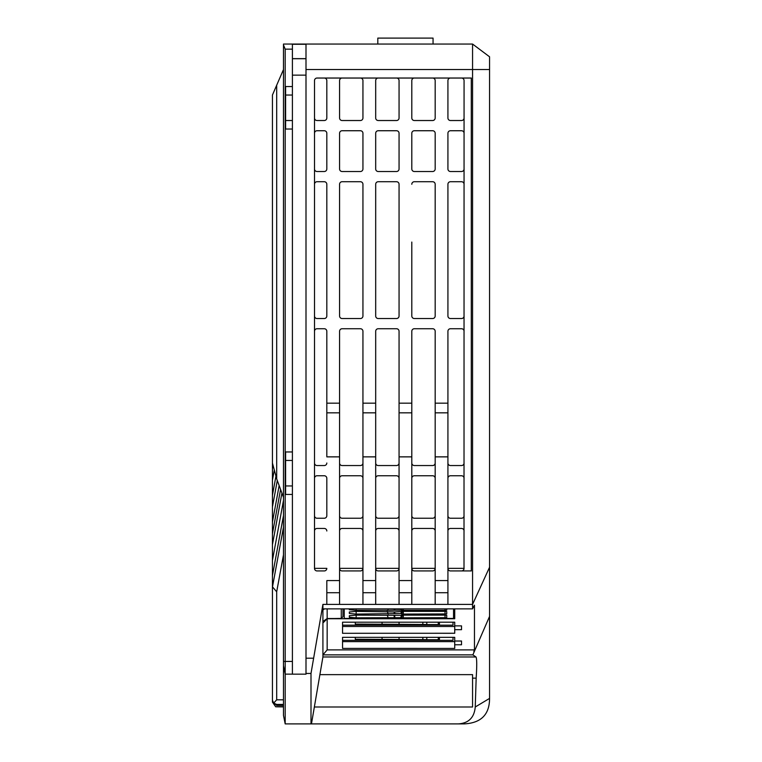 <?xml version="1.0" encoding="UTF-8"?>
<svg xmlns="http://www.w3.org/2000/svg" width="762" height="762" viewBox="0 0 762 762"><rect width="100%" height="100%" fill="white"/><g stroke="black" fill="none" stroke-linecap="round" stroke-linejoin="round"><path stroke-width="1.14" d="M464.01 568.938L464.068 80.591A2.553 2.553 0 0 0 461.524 78.038M447.923 568.347L464.068 568.347M326.765 568.938L326.822 568.385A2.553 2.553 0 0 1 324.279 570.938L317.049 570.938A2.553 2.553 0 0 1 314.506 568.385L314.506 80.591A2.553 2.553 0 0 1 317.049 78.038L471.297 78.038L471.297 570.938L450.475 570.938A2.553 2.553 0 0 1 447.923 568.385L447.98 568.938M435.112 568.938L435.178 568.385A2.553 2.553 0 0 1 432.625 570.938L414.357 570.938A2.553 2.553 0 0 1 411.804 568.385L411.871 568.938M411.804 568.347L435.178 568.347M398.993 568.938L399.059 568.385A2.553 2.553 0 0 1 396.507 570.938L378.238 570.938A2.553 2.553 0 0 1 375.685 568.385L375.752 568.938M375.685 568.347L399.059 568.347M362.883 568.938L362.941 568.385A2.553 2.553 0 0 1 360.388 570.938L342.119 570.938A2.553 2.553 0 0 1 339.576 568.385L339.633 568.938M339.576 568.347L362.941 568.347M314.506 478.307A2.553 2.553 0 0 1 317.049 475.755L324.279 475.755A2.553 2.553 0 0 1 326.822 478.307L326.822 515.693A2.553 2.553 0 0 1 324.279 518.246L317.049 518.246A2.553 2.553 0 0 1 314.506 515.693M314.506 568.347L326.822 568.347M314.506 568.385L314.563 568.938M356.14 614.077L349.348 613.486L349.348 611.962L356.14 611.372L394.849 611.924L403.298 611.372L403.298 614.077L400.869 613.524L356.14 614.077L356.168 611.372M402.355 615.258L401.688 617.668L356.14 617.839L356.168 615.134M401.498 614.924L402.317 614.991M356.14 617.839L349.348 617.249L349.348 615.725L356.14 615.134L401.803 615.296M401.688 615.686L403.298 615.134L403.298 617.839L401.688 617.668M387.22 615.134L388.22 617.839M344.243 608.867L344.243 618.449L453.533 618.449L453.533 608.867M402.355 611.495L401.688 613.905M402.041 608.867L401.688 610.143L388.22 610.314L356.14 610.314L356.159 608.867M401.498 611.162L402.317 611.229M387.687 608.867L388.22 610.314M387.22 611.372L388.22 614.077M403.298 614.077L446.732 613.924L446.732 611.524L445.037 611.372L403.298 611.372M403.298 617.839L446.732 617.687L446.732 615.286L445.037 615.134L403.298 615.134M349.348 609.724L349.348 608.867L349.348 609.724L356.14 610.314M446.732 610.162L446.732 608.867L446.732 610.162L445.037 610.314L403.298 610.314L403.288 608.867M401.688 610.143L403.298 610.314M453.019 637.337L453.019 640.318L342.548 640.318M439.426 637.337L439.426 639.651L438.274 639.651M355.292 637.337L355.292 639.223L426.806 639.651M399.059 639.128L399.059 637.337M443.36 633.298L450.894 633.289M382.067 639.128L382.067 637.337M422.853 639.223L422.853 637.337M438.274 637.337L438.274 639.728L426.806 639.728L426.806 637.337M453.019 622.192L453.019 625.164L342.548 625.164M439.426 622.192L439.426 624.497L438.274 624.497M355.292 622.192L355.292 624.078L426.806 624.497M399.059 623.983L399.059 622.192M382.067 623.983L382.067 622.192M422.853 624.078L422.853 622.192M438.274 622.192L438.274 624.583L426.806 624.583L426.806 622.192M279.149 485.565L272.434 522.094L272.434 533.705L280.578 489.433M281.921 493.09L272.434 544.687L272.434 533.705M283.483 706.784L275.682 706.784L283.483 706.907L275.682 706.784L272.491 702.164M273.034 465.287L272.434 468.554L272.434 95.04L276.682 85.23L276.682 478.85L272.434 463.048M432.625 78.038A2.553 2.553 0 0 1 435.178 80.591L435.178 117.986A2.553 2.553 0 0 1 432.625 120.529L414.357 120.529A2.553 2.553 0 0 1 411.804 117.986L411.804 80.591A2.553 2.553 0 0 1 414.357 78.038M411.804 184.271A2.553 2.553 0 0 1 414.357 181.718L432.625 181.718A2.553 2.553 0 0 1 435.178 184.271L435.178 315.992A2.553 2.553 0 0 1 432.625 318.535L414.357 318.535A2.553 2.553 0 0 1 411.804 315.992L411.804 242.059M275.958 476.155L272.434 495.329L272.434 506.93L277.292 480.508M272.434 522.094L272.434 506.93M272.434 544.687L272.434 560.47L283.483 500.377M283.483 515.541L272.434 575.634L272.434 560.47M272.434 588.15L272.434 702.164M272.434 468.554L272.434 480.165L274.301 470.002M272.434 495.329L272.434 480.165M272.434 575.634L272.434 587.178L283.483 527.152M272.501 586.873L276.682 591.807L283.483 554.831M283.483 705.45L276.682 705.45L272.434 701.554L272.434 587.178M272.434 700.183L273.691 703.097L276.682 699.821L276.682 591.807M276.682 705.45L276.682 704.44L283.483 704.44M276.682 699.821L283.483 699.821M276.682 704.44L273.691 703.097M283.483 497.338L276.682 478.85M283.483 69.542L276.682 85.23M342.967 608.867L342.967 616.687L341.271 618.401L334.47 618.525L327.165 618.525L327.165 608.867M324.45 608.867L322.917 610.038L322.917 621.487L327.165 618.525M461.524 644.776L461.524 641.023L461.524 644.776L454.724 644.776L454.724 637.337L342.548 637.337L342.548 648.405L454.724 648.433L454.724 644.823M342.548 641.633L454.724 641.633M461.524 641.023L454.724 641.023M454.724 629.679L454.724 633.26L342.548 633.289L342.548 622.192L454.724 622.192L454.724 629.679L461.524 629.679L461.524 625.878L454.724 625.878M342.548 626.488L454.724 626.488M447.923 463.01A2.553 2.553 0 0 0 450.475 465.553L461.524 465.553A2.553 2.553 0 0 0 464.068 463.01M432.625 130.731L414.357 130.731A2.553 2.553 0 0 0 411.804 133.283L411.804 168.974A2.553 2.553 0 0 0 414.357 171.517L432.625 171.517A2.553 2.553 0 0 0 435.178 168.974L435.178 133.283A2.553 2.553 0 0 0 432.625 130.731M314.506 463.01A2.553 2.553 0 0 0 317.049 465.553L324.279 465.553A2.553 2.553 0 0 0 326.822 463.01M396.507 318.535L378.238 318.535A2.553 2.553 0 0 1 375.685 315.992L375.685 184.271A2.553 2.553 0 0 1 378.238 181.718L396.507 181.718A2.553 2.553 0 0 1 399.059 184.271L399.059 315.992A2.553 2.553 0 0 1 396.507 318.535M360.388 181.718L342.119 181.718A2.553 2.553 0 0 0 339.576 184.271L339.576 315.992A2.553 2.553 0 0 0 342.119 318.535L360.388 318.535A2.553 2.553 0 0 0 362.941 315.992L362.941 184.271A2.553 2.553 0 0 0 360.388 181.718M314.506 184.271A2.553 2.553 0 0 1 317.049 181.718L324.279 181.718A2.553 2.553 0 0 1 326.822 184.271L326.822 315.992A2.553 2.553 0 0 1 324.279 318.535L317.049 318.535A2.553 2.553 0 0 1 314.506 315.992M324.279 78.038A2.553 2.553 0 0 1 326.822 80.591L326.822 117.986A2.553 2.553 0 0 1 324.279 120.529L317.049 120.529A2.553 2.553 0 0 1 314.506 117.986M314.506 331.289A2.553 2.553 0 0 1 317.049 328.736L324.279 328.736A2.553 2.553 0 0 1 326.822 331.289L326.822 403.174L339.576 403.174L339.576 331.289A2.553 2.553 0 0 1 342.119 328.736L360.388 328.736A2.553 2.553 0 0 1 362.941 331.289L362.941 403.174L375.685 403.174L375.685 331.289A2.553 2.553 0 0 1 378.238 328.736L396.507 328.736A2.553 2.553 0 0 1 399.059 331.289L399.059 403.174L411.804 403.174L411.804 331.289A2.553 2.553 0 0 1 414.357 328.736L432.625 328.736A2.553 2.553 0 0 1 435.178 331.289L435.178 403.174L447.923 403.174L447.923 604.399L326.822 604.399L326.822 580.939M339.576 604.399L339.576 403.174M435.178 604.399L435.178 412.833L447.923 412.833M435.178 403.174L435.178 412.833M464.068 315.992A2.553 2.553 0 0 1 461.524 318.535L450.475 318.535A2.553 2.553 0 0 1 447.923 315.992L447.923 184.271A2.553 2.553 0 0 1 450.475 181.718L461.524 181.718A2.553 2.553 0 0 1 464.068 184.271M362.941 604.399L362.941 412.833L375.685 412.833L375.685 403.174M362.941 403.174L362.941 412.833M489.566 567.233L472.564 604.399L472.564 69.542L489.566 69.542L489.566 698.402C489.537 714.575 481.032 723.071 464.068 723.9L458.295 723.9C468.64 723.224 474.288 717.594 475.25 706.993L489.566 698.402M399.059 604.399L399.059 412.833L411.804 412.833L411.804 403.174M399.059 403.174L399.059 412.833M306 69.542L306 674.16L292.408 674.16L292.408 494.452L285.607 494.452L285.607 451.961L292.408 451.961L292.408 129.026L285.607 129.026L285.607 86.544L292.408 86.544L292.408 44.272L306 44.272L306 69.542L472.564 69.542L472.564 44.053L283.483 44.053L283.483 715.404L285.188 723.9L311.001 723.9L311.001 673.446L322.917 604.399L326.822 604.399M447.923 403.174L447.923 331.289A2.553 2.553 0 0 1 450.475 328.736L461.524 328.736A2.553 2.553 0 0 1 464.068 331.289M292.408 49.149L285.188 49.149L283.483 44.968M411.804 463.01A2.553 2.553 0 0 0 414.357 465.553L432.625 465.553A2.553 2.553 0 0 0 435.178 463.01M375.685 604.399L375.685 412.833M489.566 69.542L489.566 56.798L472.564 44.053M450.475 78.038A2.553 2.553 0 0 0 447.923 80.591L447.923 117.986A2.553 2.553 0 0 0 450.475 120.529L461.524 120.529A2.553 2.553 0 0 0 464.068 117.986M399.059 133.283L399.059 168.974A2.553 2.553 0 0 1 396.507 171.517L378.238 171.517A2.553 2.553 0 0 1 375.685 168.974L375.685 133.283A2.553 2.553 0 0 1 378.238 130.731L396.507 130.731A2.553 2.553 0 0 1 399.059 133.283M375.685 463.01A2.553 2.553 0 0 0 378.238 465.553L396.507 465.553A2.553 2.553 0 0 0 399.059 463.01M411.804 604.399L411.804 412.833M339.576 463.01A2.553 2.553 0 0 0 342.119 465.553L360.388 465.553A2.553 2.553 0 0 0 362.941 463.01M326.822 403.174L326.822 412.833L339.576 412.833M339.576 456.867L326.822 456.867L326.822 412.833M342.119 78.038A2.553 2.553 0 0 0 339.576 80.591L339.576 117.986A2.553 2.553 0 0 0 342.119 120.529L360.388 120.529A2.553 2.553 0 0 0 362.941 117.986L362.941 80.591A2.553 2.553 0 0 0 360.388 78.038M285.188 49.149L285.188 723.9M464.068 168.974A2.553 2.553 0 0 1 461.524 171.517L450.475 171.517A2.553 2.553 0 0 1 447.923 168.974L447.923 133.283A2.553 2.553 0 0 1 450.475 130.731L461.524 130.731A2.553 2.553 0 0 1 464.068 133.283M314.506 133.283A2.553 2.553 0 0 1 317.049 130.731L324.279 130.731A2.553 2.553 0 0 1 326.822 133.283L326.822 168.974A2.553 2.553 0 0 1 324.279 171.517L317.049 171.517A2.553 2.553 0 0 1 314.506 168.974M339.576 168.974L339.576 133.283A2.553 2.553 0 0 1 342.119 130.731L360.388 130.731A2.553 2.553 0 0 1 362.941 133.283L362.941 168.974A2.553 2.553 0 0 1 360.388 171.517L342.119 171.517A2.553 2.553 0 0 1 339.576 168.974M378.238 78.038A2.553 2.553 0 0 0 375.685 80.591L375.685 117.986A2.553 2.553 0 0 0 378.238 120.529L396.507 120.529A2.553 2.553 0 0 0 399.059 117.986L399.059 80.591A2.553 2.553 0 0 0 396.507 78.038M464.068 568.385A2.553 2.553 0 0 1 461.524 570.938M292.408 58.655L306 58.655M292.408 129.026L292.408 86.544M292.408 494.452L292.408 451.961M454.724 618.734L454.724 608.867L454.724 618.734L327.165 618.734L322.917 622.992L322.917 608.867L472.564 608.867L472.564 604.399L447.923 604.399M473.812 651.605L474.459 649.891L327.165 649.891L322.917 654.863L472.869 654.863L489.566 616.382M461.524 629.679L461.524 625.878M475.25 706.993L476.164 678.142C476.964 665.807 476.907 658.749 476.012 656.977L472.869 654.863M435.178 530.99A2.553 2.553 0 0 0 432.625 528.447L414.357 528.447A2.553 2.553 0 0 0 411.804 530.99M411.804 515.693A2.553 2.553 0 0 0 414.357 518.246L432.625 518.246A2.553 2.553 0 0 0 435.178 515.693M435.178 478.307A2.553 2.553 0 0 0 432.625 475.755L414.357 475.755A2.553 2.553 0 0 0 411.804 478.307M322.917 608.867L322.917 604.399M326.822 530.99A2.553 2.553 0 0 0 324.279 528.447L317.049 528.447A2.553 2.553 0 0 0 314.506 530.99M399.059 530.99A2.553 2.553 0 0 0 396.507 528.447L378.238 528.447A2.553 2.553 0 0 0 375.685 530.99M464.068 530.99A2.553 2.553 0 0 0 461.524 528.447L450.475 528.447A2.553 2.553 0 0 0 447.923 530.99M464.068 515.693A2.553 2.553 0 0 1 461.524 518.246L450.475 518.246A2.553 2.553 0 0 1 447.923 515.693M464.068 478.307A2.553 2.553 0 0 0 461.524 475.755L450.475 475.755A2.553 2.553 0 0 0 447.923 478.307M375.685 515.693A2.553 2.553 0 0 0 378.238 518.246L396.507 518.246A2.553 2.553 0 0 0 399.059 515.693M399.059 478.307A2.553 2.553 0 0 0 396.507 475.755L378.238 475.755A2.553 2.553 0 0 0 375.685 478.307M339.576 515.693A2.553 2.553 0 0 0 342.119 518.246L360.388 518.246A2.553 2.553 0 0 0 362.941 515.693M362.941 478.307A2.553 2.553 0 0 0 360.388 475.755L342.119 475.755A2.553 2.553 0 0 0 339.576 478.307M362.941 530.99A2.553 2.553 0 0 0 360.388 528.447L342.119 528.447A2.553 2.553 0 0 0 339.576 530.99M458.295 723.9L311.458 723.9L322.917 656.977L322.917 622.992M472.564 608.867L474.459 605.19L474.459 649.891M327.165 618.734L327.165 649.891M314.42 706.993L472.564 706.993L472.564 674.646L320.107 674.646M292.408 120.529L285.607 120.529M292.408 95.04L285.607 95.04M292.408 485.956L285.607 485.956M292.408 460.458L285.607 460.458M433.054 44.053L433.054 38.1L377.809 38.1L377.809 44.053M292.408 58.722L306 58.722M394.268 613.553L394.087 611.886M394.849 613.524L394.678 611.915M394.268 617.315L394.087 615.648M394.849 617.287L394.678 615.677M402.241 615.267L401.688 617.363M401.298 615.686L400.869 617.287M394.268 609.791L394.173 608.867M394.849 609.762L394.754 608.867M402.241 611.505L401.688 613.601M401.298 611.924L400.869 613.524M401.945 608.867L401.688 609.838M401.107 608.867L400.869 609.762M349.348 613.486L349.358 611.924M446.732 613.924L446.732 611.524M445.037 614.077L445.008 611.372M446.732 615.286L446.732 617.687M445.037 617.839L445.008 615.134M349.348 617.249L349.358 615.686M445.037 610.314L445.018 608.867M341.271 608.867L341.271 618.401M339.576 580.568L326.888 580.568M339.576 592.712L326.822 592.712M375.685 580.568L362.941 580.568M375.685 592.712L362.941 592.712M283.483 661.435L292.408 661.435M306 673.446L311.001 673.446M283.483 665.674L285.188 674.141L292.408 674.141M411.804 580.568L399.059 580.568M411.804 592.712L399.059 592.712M375.685 456.867L362.941 456.867M411.804 456.867L399.059 456.867M447.923 580.568L435.178 580.568M447.923 456.867L435.178 456.867M447.923 592.712L435.178 592.712M476.164 678.142L472.564 678.142M476.012 656.977L322.917 656.977M306 658.206L313.458 658.206M306 75.143L292.408 75.143"/></g></svg>
